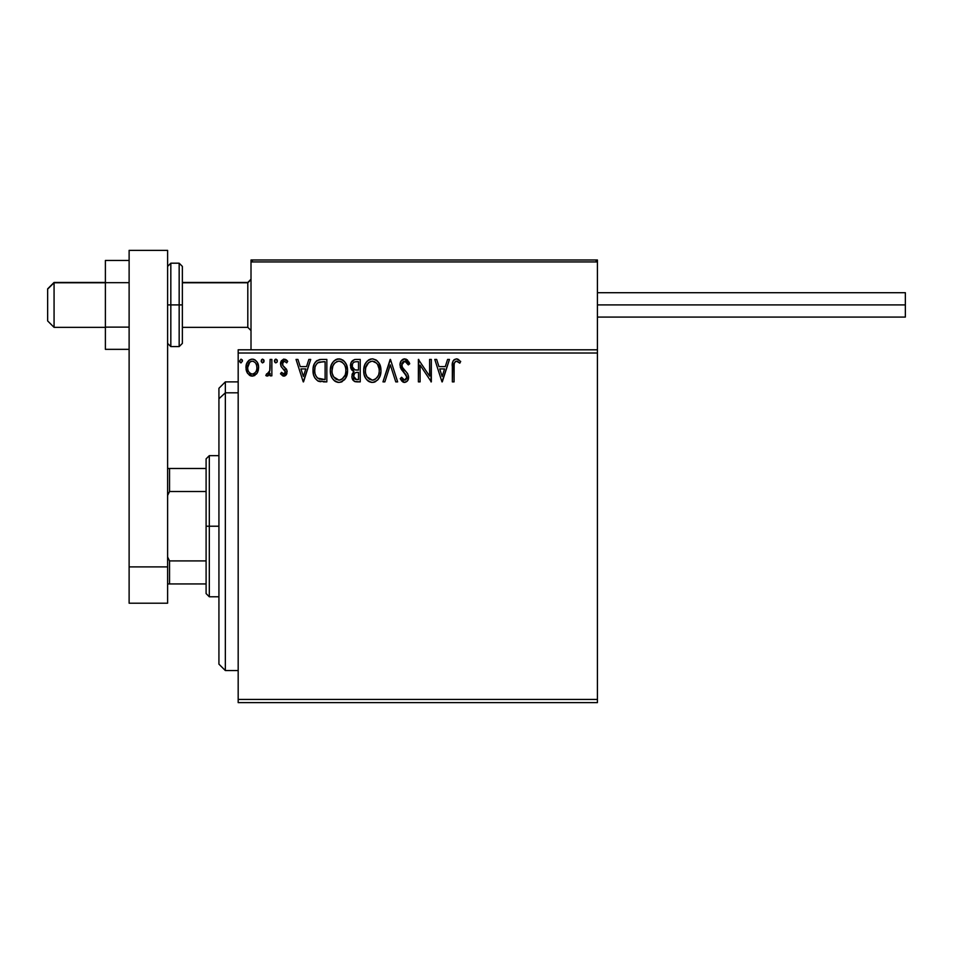 <?xml version="1.0" encoding="UTF-8"?>
<svg xmlns="http://www.w3.org/2000/svg" width="953" height="953" viewBox="0 0 953 953"><rect width="100%" height="100%" fill="white"/><g stroke="black" fill="none" stroke-linecap="round" stroke-linejoin="round"><path stroke-width="1.43" d="M238.179 702.635L597.424 702.635L238.179 702.635L238.179 353.015L597.424 353.015L597.424 699.431L238.179 699.431L238.179 702.635M597.424 349.799L238.179 349.799L238.179 699.431L597.424 699.431L597.424 702.635L597.424 353.015L238.179 353.015L238.179 349.799L597.424 349.799L597.424 353.015L597.424 259.99L597.424 349.799M256.941 373.409L258.62 367.584C258.656 362.926 256.548 360.115 252.283 359.138C248.018 360.115 245.91 362.926 245.945 367.584L247.625 373.421L252.283 376.125L256.941 373.409L258.227 370.622L258.525 366.119L257.072 362.009L255.059 359.912L252.283 359.138L249.495 359.924L246.577 363.855L246.041 369.121L247.22 372.766L249.603 375.387L252.986 376.078L256.524 373.969M270.128 359.424L271.855 359.424L270.128 359.424L269.735 371.134L268.829 373.231L266.637 373.814L265.816 375.553L268.15 375.863L270.128 373.421L270.128 375.827L271.855 375.827L271.855 359.424L271.855 375.827L271.855 359.424L270.128 359.424L269.866 370.574L265.816 375.553L267.126 376.125L270.128 373.421L270.128 375.827L271.855 375.827L270.128 375.827M284.566 376.03L286.698 374.029L286.984 370.514L282.636 365.356L282.35 362.867L284.328 361.151L286.698 362.879L287.687 361.354L286.198 359.769L283.72 359.162L281.385 360.734L280.504 363.462L281.266 366.762L285.364 371.503L284.101 374.052L281.504 372.373L280.492 373.79L282.803 375.899L283.827 376.125L287.115 371.813L286.567 369.287L282.636 365.356L282.219 363.796L284.328 361.151L286.698 362.879L287.687 361.354L284.137 359.138L280.492 363.879L281.064 366.417L285.388 371.896L283.72 374.1L281.504 372.373L280.492 373.79L284.208 376.101M321.125 359.436L316.896 360.615L314.442 363.653L313.12 368.394L313.513 374.696L314.776 377.876L317.754 380.89L326.843 381.879L326.843 359.424L321.626 359.424C315.634 360.234 312.763 363.891 313.025 370.372C312.763 374.97 314.454 378.544 318.099 381.069L326.843 381.879L326.843 359.424L326.843 381.879L323.436 381.879M355.743 359.424L360.234 359.424L354.587 359.543L351.169 362.426L350.644 367.584L351.812 369.99L353.992 371.539L352.372 373.671L351.955 377.4L354.409 381.403L360.234 381.879L360.234 359.424L360.234 381.879L360.234 359.424L355.743 359.424C352.229 359.96 350.466 362.092 350.442 365.797L353.992 371.539L351.883 376.316C351.919 379.854 353.634 381.7 357.053 381.879L360.234 381.879L357.053 381.879M384.845 381.879L382.975 381.879L390.17 359.424L382.975 381.879L384.845 381.879L390.313 364.844L395.769 381.879L397.651 381.879L390.456 359.424L397.651 381.879L390.456 359.424L382.975 381.879L384.845 381.879L390.313 364.844L395.769 381.879L397.651 381.879L395.769 381.879M429.6 359.424L429.6 376.125L418.379 359.424L418.379 381.879L420.106 381.879L420.106 365.13L431.328 381.879L431.328 359.424L429.6 359.424L431.328 359.424L429.6 359.424L429.6 376.125L418.379 359.424L418.379 381.879L420.106 381.879L420.106 365.13L431.328 381.879L431.328 359.424L430.97 381.879M454.069 366.941L454.259 363.474L455.32 361.568L457.059 361.235L459.811 363.164L460.692 361.437L456.451 358.852L454.128 359.662L452.794 361.735L452.341 381.879L454.069 381.879L454.069 366.941C453.545 364.189 454.343 362.259 456.463 361.151L459.811 363.164L460.692 361.437L456.451 358.852C453.02 360.02 451.651 362.64 452.341 366.714L452.341 381.879L454.069 381.879L454.152 364.332M447.588 359.424L449.471 359.424L442.275 381.879L449.471 359.424L447.588 359.424L445.277 366.619L438.976 366.619L436.665 359.424L434.782 359.424L441.978 381.879L449.471 359.424L447.588 359.424L445.277 366.619L438.976 366.619L436.665 359.424L434.782 359.424L441.978 381.879L434.782 359.424L436.665 359.424M404.691 358.852L401.153 360.901L399.95 364.928L401.07 368.918L406.8 376.53L406.312 379.223L405.108 380.092L403.56 379.866L401.594 377.269L400.248 378.651L401.904 381.188L404.584 382.451L407.634 380.7L408.539 376.328L407.539 373.516L402.249 367.155L401.88 363.605L402.94 361.878L404.822 361.151L407.05 362.509L408.337 364.892L409.742 363.76L407.276 359.817L404.691 358.852C401.57 359.531 399.986 361.556 399.95 364.928L406.86 377.305L404.596 380.152L401.594 377.269L400.248 378.651L404.584 382.451C407.276 381.867 408.623 380.128 408.587 377.209L407.705 373.79L402.249 367.155L401.678 364.951L404.822 361.151L408.337 364.892L409.742 363.76L404.691 358.852M380.962 370.55C381.033 364.165 378.15 360.258 372.289 358.852C366.44 360.305 363.569 364.249 363.689 370.657C363.569 377.138 366.488 381.069 372.432 382.451C378.246 380.926 381.081 376.959 380.962 370.55L378.865 362.879L376.101 359.972L372.802 358.864L370.3 359.138L366.965 361.342L364.796 364.737L363.712 369.645L364.153 374.696L365.761 378.424L368.561 381.343L371.408 382.391L374.422 382.141L377.745 379.913L379.949 376.209L380.926 371.587M347.559 370.55L346.427 364.654L344.247 361.282L340.888 359.126L336.909 359.138L333.574 361.342L331.406 364.737L330.322 369.645L330.762 374.696L332.371 378.424L335.17 381.343L338.017 382.391L341.031 382.141L345.558 378.293L347.559 370.55C347.642 364.165 344.76 360.258 338.899 358.852C333.05 360.305 330.179 364.249 330.298 370.657C330.179 377.138 333.097 381.069 339.042 382.451C344.843 380.926 347.69 376.959 347.559 370.55M308.843 359.424L310.714 359.424L303.519 381.879L310.714 359.424L308.843 359.424L306.532 366.619L300.231 366.619L297.92 359.424L296.038 359.424L303.233 381.879L310.714 359.424L308.843 359.424L306.532 366.619L300.231 366.619L297.92 359.424L296.038 359.424L303.233 381.879L296.038 359.424L297.92 359.424M277.323 361.008L276.048 359.15L274.476 360.687L275.262 362.7L276.978 362.247L277.323 361.008L275.893 359.138L274.452 361.008L275.893 362.879L277.192 361.818M264.088 361.008L262.647 359.138L261.408 360.055L261.289 361.652L262.325 362.831L263.731 362.247L264.088 361.008L262.647 362.879L264.088 361.008L262.647 359.138L261.205 361.008L262.647 362.879L261.205 361.008M242.491 361.008L241.061 359.138L239.62 361.008L241.061 362.879L242.491 361.008L241.061 359.138L239.62 361.008L241.061 362.879L242.491 361.008M454.069 381.879L452.341 381.879M452.401 364.439L452.484 363.343M452.854 361.556L453.223 360.746M457.106 358.912L458.846 359.662M460.692 361.437L459.811 363.164L458.75 362.271M458.548 362.104L456.046 361.199M457.607 361.473L456.761 361.175M454.51 362.64L454.259 363.486M442.132 376.459L439.714 368.918L444.539 368.918L442.132 376.459L439.714 368.918L444.539 368.918L442.132 376.459M420.106 381.879L418.379 381.879L418.772 359.424M406.073 359.102L409.742 363.76L408.337 364.892L407.777 363.665M405.49 361.258L404.143 361.235M403.488 361.497L402.631 362.2M401.689 364.618L402.535 367.655M401.952 366.5L402.249 367.155M404.31 369.907L405.108 370.741M405.704 371.36L406.3 371.992M408.539 378.127L408.372 379.008M408.361 379.044L407.634 380.7M403.81 382.367L402.809 381.939M400.248 378.651L401.856 377.757M402.75 379.127L403.56 379.866M406.74 378.317L406.788 376.518M406.252 375.065L405.311 373.826M402.964 371.42L401.642 369.8M401.642 369.788L401.058 368.906M400.594 367.977L400.236 366.965M400.617 361.83L401.844 360.079M402.69 359.4L404.143 358.888M409.373 362.89L408.968 362.045M406.8 376.53L406.86 377.305M380.473 374.565L378.949 378.281M378.389 379.127L377.733 379.913M373.612 382.344L375.685 381.581M371.42 382.391L369.276 381.736M368.573 381.343L367.608 380.604M367.012 380.033L365.773 378.436M364.82 376.626L364.511 375.875M364.106 374.469L363.796 372.683M363.796 368.644L363.951 367.572M364.451 365.666L364.796 364.761M365.761 362.902L366.321 362.116M366.976 361.318L369.204 359.579M368.477 360.008L371.289 358.924M372.802 358.864L376.101 359.972M376.316 360.115L377.614 361.27M378.293 362.057L378.865 362.879M379.115 363.272L379.818 364.665M380.009 365.13L380.795 368.203M371.944 361.163L372.349 361.151C377.019 362.319 379.306 365.452 379.234 370.562L379.139 368.978M378.972 367.882L379.234 370.562C379.33 375.708 377.043 378.913 372.349 380.152L369.299 379.175L367.06 376.864L372.349 380.152C367.644 378.96 365.333 375.804 365.416 370.669C365.297 365.487 367.62 362.307 372.349 361.151L376.59 363.117M376.602 363.141L377.686 364.582M378.353 375.339L376.959 377.698M365.416 370.669L365.797 367.429L365.416 370.669M365.499 372.289L365.428 371.479M369.99 361.687L370.741 361.39M368.37 362.807L366.691 365.035M365.797 367.429L368.716 362.497M374.803 361.735L372.349 361.151M372.349 380.152L373.159 380.08L372.349 380.152M373.481 380.021L374.398 379.711M374.696 379.568L373.159 380.08M377.948 376.209L375.399 379.151M355.028 381.629L354.409 381.403M353.158 380.39L352.586 379.473M352.169 378.401L351.955 377.424M352.002 374.97L352.372 373.659M353.182 371.134L352.455 370.634M351.8 369.967L351.312 369.264M350.966 368.561L350.656 367.596M350.752 363.51L351.157 362.438M351.264 362.235L351.752 361.437M354.909 381.593L355.969 381.819M352.872 368.299L353.73 369.216L352.324 367.084L352.467 364.117L352.169 365.797C352.336 363.045 353.777 361.687 356.529 361.723L358.507 361.723L358.507 370.074L354.885 369.812L357.625 370.074L354.885 369.812L352.265 366.81M356.386 379.568L353.611 376.268L353.766 377.555L353.611 376.268C353.694 373.659 355.04 372.361 357.625 372.373L356.029 372.528L358.507 372.373L358.507 379.58L355.243 379.33M355.266 372.802L356.029 372.528M354.028 374.255L353.611 376.268L354.647 373.302M354.171 362.092L355.219 361.806M352.467 364.117L352.801 363.391M354.361 378.698L353.766 377.555M357.625 372.373L358.507 372.373L358.507 379.58L356.708 379.58M347.535 371.563L347.452 372.575M347.083 374.553L345.558 378.281M344.998 379.127L344.355 379.913M342.318 381.557L341.043 382.129M338.029 382.391L335.885 381.736M335.182 381.343L334.217 380.604M333.621 380.033L332.383 378.436M331.418 376.626L331.12 375.875M330.715 374.481L330.405 372.694M330.405 368.644L330.56 367.572M331.06 365.666L331.406 364.761M332.347 362.95L332.931 362.116M333.586 361.318L335.813 359.579M336.921 359.138L337.898 358.924M339.411 358.864L342.711 359.972M342.925 360.115L344.224 361.27M344.903 362.057L345.474 362.879M345.725 363.272L346.427 364.665M346.618 365.13L347.083 366.56M332.406 367.429L332.025 370.669C331.906 365.487 334.229 362.307 338.958 361.151L338.148 361.211L338.958 361.151C343.628 362.319 345.915 365.452 345.832 370.562C345.939 375.708 343.652 378.913 338.958 380.152L335.909 379.175L333.669 376.864L338.958 380.152C334.253 378.96 331.942 375.804 332.025 370.669L332.907 365.881L334.968 362.807L333.3 365.035M339.363 361.163L340.555 361.39M332.025 370.669L332.037 371.479L332.025 370.669M332.109 372.289L332.037 371.479M336.6 361.687L337.35 361.39M345.582 367.882L345.748 368.978M342.33 362.319L344.295 364.582M338.958 380.152L339.768 380.08L338.958 380.152M340.09 380.021L341.007 379.711M341.305 379.568L339.768 380.08M344.962 375.339L342.008 379.151M320.732 381.736L318.731 381.319M318.409 381.2L317.742 380.89M314.097 376.471L313.835 375.792M313.799 375.685L313.525 374.72M313.501 374.648L313.263 373.516M313.144 372.599L313.084 371.92M314.442 363.641L315.467 361.997M316.146 361.247L319.315 359.638M319.66 359.567L320.637 359.46M318.433 378.663L319.005 378.949C315.943 377.007 314.526 374.148 314.752 370.372C314.538 366.857 315.824 364.165 318.636 362.295L325.116 361.723L325.116 379.58L317.671 378.15M315.788 365.213L317.397 363.081M318.91 362.188L323.258 361.723L317.766 362.795L319.755 361.973M319.005 378.949L319.6 379.151L319.005 378.949M320.22 379.294L319.6 379.151M322.722 379.556L321.459 379.473M314.752 370.372L314.99 367.679L314.752 370.372M314.943 372.897L314.8 371.634M316.217 376.459L315.229 374.136M316.348 364.26L315.324 366.369M303.388 376.459L300.957 368.918L305.794 368.918L303.388 376.459L300.957 368.918L305.794 368.918L303.388 376.459M280.492 373.79L281.504 372.373L281.945 372.98M284.733 373.647L285.388 371.896L284.435 369.716M285.388 371.896L284.804 370.157M282.028 367.679L281.266 366.762M281.064 366.417L280.492 363.879M280.563 362.843L280.813 361.866M283.327 359.233L284.137 359.138M285.221 359.305L287.091 360.544M287.687 361.354L286.698 362.879L286.257 362.259M284.709 361.187L283.863 361.211M282.767 362.033L282.85 365.654M282.255 363.331L282.636 365.356L284.471 367.048M287.115 371.813L287.079 371.17M286.936 373.302L286.698 374.005M286.341 374.684L285.281 375.72M275.262 362.7L274.535 361.699M274.535 360.365L275.262 359.317M276.906 359.674L277.24 360.365M269.187 374.982L267.126 376.125M265.816 375.553L266.637 373.814L268.448 373.659M269.139 372.766L269.913 370.217M269.866 370.562L269.961 369.883M270.021 369.168L270.116 367.012M270.092 367.763L270.128 364.939M261.575 359.757L262.313 359.186M263.659 359.674L264.064 360.687M254.939 375.387L254.332 375.708M251.008 375.97L249.734 375.458M246.91 372.146L246.386 370.765M246.339 370.598L246.041 369.156M245.945 367.584L245.969 366.845M246.922 363.045L247.482 362.033M248.352 360.877L249.102 360.198M250.842 359.329L251.544 359.186M253.01 359.186L253.712 359.317M254.558 359.638L257.036 361.961M257.072 362.021L257.727 363.212M258.025 363.963L258.525 366.119M258.62 367.584L258.227 370.61M257.703 372.063L257.381 372.671M257.346 372.754L257.691 372.063M250.889 375.935L251.58 376.078M250.508 361.616L251.199 361.318M256.893 367.572L256.631 365.404L256.893 367.572C256.965 371.051 255.428 373.231 252.283 374.1C249.138 373.231 247.601 371.051 247.673 367.572L247.744 368.692L247.673 367.572C247.601 364.094 249.138 361.961 252.283 361.151C255.44 361.961 256.965 364.094 256.893 367.572L256.869 368.12M251.199 373.933L250.234 373.433M249.4 372.659L248.697 371.67M247.935 365.404L247.673 367.572L249.793 362.116M253.367 361.318L255.333 362.7M253.653 373.826L252.831 374.064M255.035 372.814L254.344 373.433M240.442 362.7L239.715 361.699M239.62 361.008L241.061 359.138M242.074 359.674L242.407 360.353M377.579 364.415L379.139 368.954M379.139 372.182L378.853 373.79M367.06 376.864L365.797 373.886M356.934 370.062L356.243 370.038M355.898 370.002L355.219 369.895M353.349 362.676L354.028 362.164M356.529 361.723L358.507 361.723L358.507 370.074L357.625 370.074M333.645 364.427L334.181 363.665M341.4 361.723L341.996 362.08M344.95 365.845L345.462 367.37M345.748 372.182L345.462 373.79M333.669 376.864L332.406 373.886M323.258 361.723L325.116 361.723L325.116 379.58L323.972 379.58M317.909 378.329L316.563 376.983M250.222 361.795L251.211 361.318M255.809 363.379L256.631 365.404M256.643 369.752L256.381 370.598M250.222 373.421L249.424 372.671M247.935 369.752L247.732 368.668M251.008 261.92L251.008 259.99L315.157 259.99L251.008 259.99L251.008 349.799L251.008 261.92L597.424 261.92L595.506 259.99L252.938 259.99L595.506 259.99L597.424 261.92L251.008 261.92L252.938 259.99L251.151 261.182M533.275 259.99L597.424 259.99L533.275 259.99M54.071 282.767L47.65 289.093L47.65 320.935L47.65 288.866L54.071 282.767L54.071 327.344L54.071 282.767L105.39 282.767L54.071 282.767M251.008 279.61L247.804 282.767L247.804 327.344L247.804 282.767L182.368 282.767L247.804 282.767L251.008 279.61M596.864 260.55L597.424 261.92M597.424 304.9L905.35 304.9L905.35 292.702L905.35 304.9L597.424 304.9M905.35 317.087L905.35 304.9L905.35 317.087L597.424 317.087M129.12 327.117L105.39 327.117L105.39 282.672L129.12 282.672L105.39 282.672L105.39 260.455L129.12 260.455L105.39 260.455L105.39 327.117L129.12 327.117M105.39 349.346L129.12 349.346L105.39 349.346L105.39 327.117L105.39 349.346M129.12 603.201L129.12 250.365L167.609 250.365L167.609 566.892L167.609 250.365L129.12 250.365L129.12 566.892L167.609 566.892L129.12 566.892L129.12 603.201L167.609 603.201L167.609 566.892L167.609 603.201L129.12 603.201M167.609 343.39L170.825 346.594L170.825 304.9L170.825 346.594L179.164 346.594L182.368 343.39L182.368 304.9L179.164 304.9L179.164 346.594L179.164 304.9L167.609 304.9L170.825 304.9L170.825 263.195L170.825 304.9L182.368 304.9L182.368 266.411L179.164 263.195L179.164 304.9L179.164 263.195L170.825 263.195L167.609 266.411M182.368 343.39L182.368 267.15M225.349 392.815L225.349 381.879L225.349 392.815L238.179 392.815L225.349 392.815L225.349 670.555L225.349 392.815L218.928 398.747L225.349 392.815M218.928 388.288L218.928 398.747L218.928 388.288L225.349 381.879L238.179 381.879M218.928 664.146L218.928 398.747L218.928 664.146L225.349 670.555L238.179 670.555M206.098 468.483L206.098 526.223L209.315 526.223L209.315 455.653L209.315 526.223L218.928 526.223L209.315 526.223L209.315 596.781L209.315 526.223L206.098 526.223L206.098 458.858L206.098 468.483L167.609 468.483L169.539 468.483L169.539 491.522L206.098 491.522L169.539 491.522L169.539 468.483L206.098 468.483M206.098 560.912L206.098 526.223L206.098 593.576L206.098 560.912L169.539 560.912L167.609 557.005L169.539 560.912L169.539 583.951L206.098 583.951L169.539 583.951L169.539 560.912L206.098 560.912M167.609 495.429L169.539 491.522L167.609 495.429M167.609 583.951L169.539 583.951L167.609 583.951M105.39 327.344L54.071 327.344L47.65 320.935M251.008 330.56L247.804 327.344L182.368 327.344M251.008 279.241L247.804 282.445L182.368 282.445M105.39 282.445L54.071 282.445L47.65 288.854M597.424 292.702L905.35 292.702M206.098 458.858L209.315 455.653L218.928 455.653M218.928 596.781L209.315 596.781L206.098 593.576"/></g></svg>
